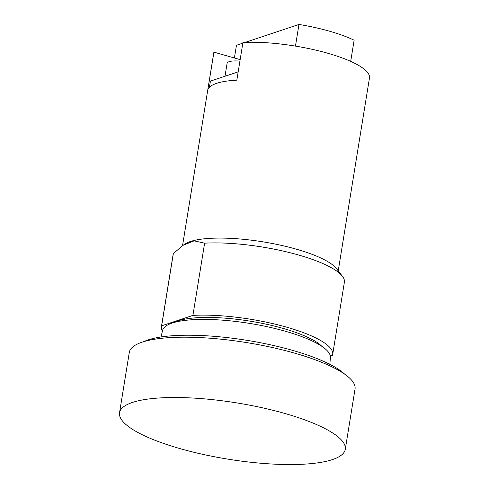 <?xml version="1.0" encoding="UTF-8"?>
<svg xmlns="http://www.w3.org/2000/svg" width="489" height="489" viewBox="0 0 489 489"><rect width="100%" height="100%" fill="white"/><g stroke="black" fill="none" stroke-linecap="round" stroke-linejoin="round"><path stroke-width="0.73" d="M284.995 413.505A114.347 28.466 9.2 0 1 345.277 449.312A114.347 28.466 9.2 0 1 179.811 448.554A114.347 28.466 9.2 0 1 119.53 412.747A114.347 28.466 9.2 0 1 284.995 413.505M119.53 412.747L129.298 352.428A114.347 28.466 9.2 0 1 294.763 353.186A114.347 28.466 9.2 0 1 355.045 388.993L345.277 449.312M344.635 374.122A108.197 26.938 -170.8 0 0 292.544 350.362A108.197 26.938 -170.8 0 0 143.87 341.603M329.83 364.323L330.411 357.52A85.013 21.168 -170.8 0 0 285.545 331.297A85.013 21.168 -170.8 0 0 162.605 330.344L161.009 336.982M174.292 322.416A78.857 19.633 9.2 0 1 283.327 328.467A78.857 19.633 9.2 0 1 321.829 346.31M330.332 356.004L332.471 355.289A86.742 21.595 -170.8 0 0 332.685 354.421A86.742 21.595 -170.8 0 0 286.957 327.257A86.742 21.595 -170.8 0 0 192.917 315.399L161.645 325.821A86.742 21.595 -170.8 0 0 161.425 326.689A86.742 21.595 -170.8 0 0 162.415 331.139M239.922 61.107A17.745 4.419 -170.8 0 0 227.098 63.289L224.995 76.253M332.685 354.421L344.384 282.196A86.742 21.595 -170.8 0 0 342.392 276.248A86.742 21.595 -170.8 0 0 298.651 255.032A86.742 21.595 -170.8 0 0 204.616 243.167L192.917 315.399M161.645 325.821L173.338 253.589L183.008 245.331L194.096 240.851L204.616 243.167M173.338 253.589A86.742 21.595 -170.8 0 0 173.124 254.457L161.425 326.689M234.396 57.989L236.456 45.281L242.831 43.154M245.203 42.366L298.962 24.45L295.46 46.1M350.699 61.37L354.128 40.22A74.915 18.649 -170.8 0 0 329.745 31.265A74.915 18.649 -170.8 0 0 298.962 24.45M342.392 276.248L336.524 268.65A79.493 19.792 -170.8 0 0 296.438 249.207A79.493 19.792 -170.8 0 0 184.86 244.084L183.008 245.331M209.426 87.256L210.423 81.113L238.18 71.865M240.16 59.64L213.925 52.14A78.857 19.633 -170.8 0 0 213.785 52.757L182.538 245.649M338.229 270.863L369.47 77.977A78.857 19.633 -170.8 0 0 327.899 53.283A78.857 19.633 -170.8 0 0 242.941 42.47L236.835 80.165A78.857 19.633 -170.8 0 0 207.819 89.835L213.925 52.14"/></g></svg>
